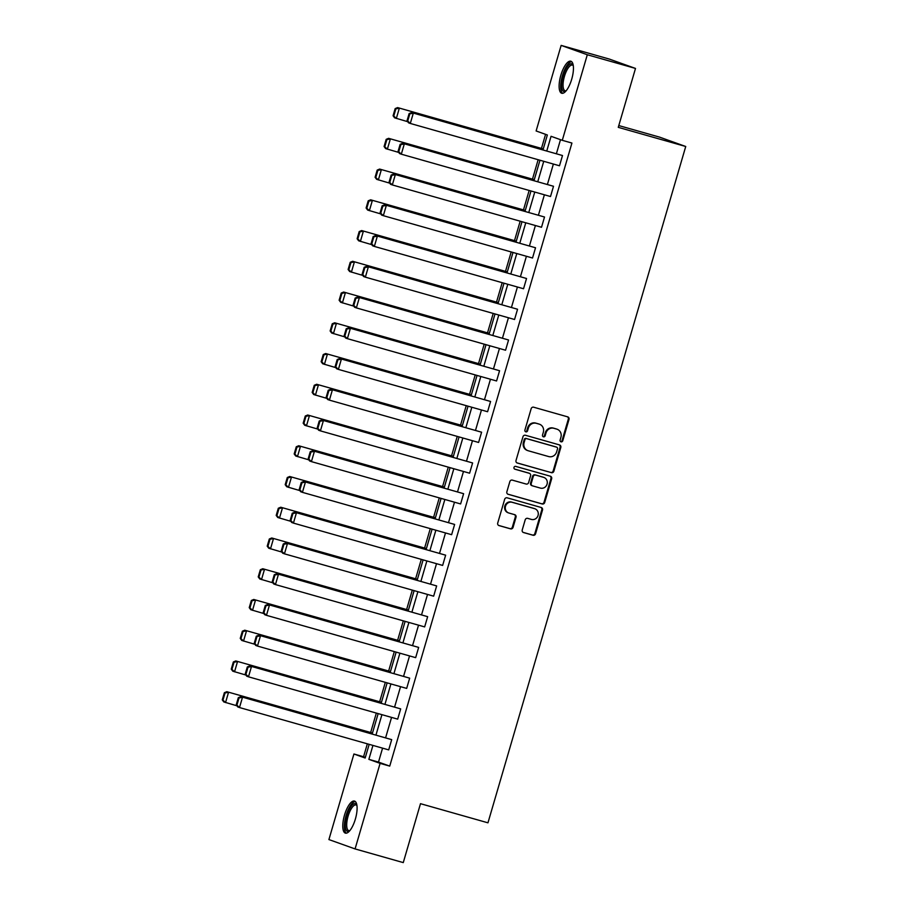 <?xml version="1.0" encoding="UTF-8"?>
<svg xmlns="http://www.w3.org/2000/svg" width="908" height="908" viewBox="0 0 908 908"><rect width="100%" height="100%" fill="white"/><g stroke="black" fill="none" stroke-linecap="round" stroke-linejoin="round"><path stroke-width="1.36" d="M561.019 441.821A1.464 1.373 109.7 0 0 562.756 440.789L569.01 419.405A2.1 1.964 109.7 0 0 567.704 416.863L533.643 407.204A2.1 1.964 109.7 0 0 531.169 408.679L524.915 430.051A1.464 1.373 109.7 0 0 525.834 431.833A1.464 1.373 109.7 0 0 527.571 430.801L528.377 428.031A6.708 6.288 109.7 0 1 536.31 423.31L539.148 424.115A6.708 6.288 109.7 0 1 543.324 432.276L542.519 435.046A1.464 1.373 109.7 0 0 543.427 436.827A1.464 1.373 109.7 0 0 545.163 435.795L545.969 433.025A6.708 6.288 109.7 0 1 553.914 428.304L556.752 429.109A6.708 6.288 109.7 0 1 560.917 437.27L560.111 440.028A1.464 1.373 109.7 0 0 561.019 441.821M560.611 441.617A1.464 1.373 109.7 0 0 562.063 440.539L568.317 419.167A2.1 1.964 109.7 0 0 567.398 416.772M525.414 431.629A1.464 1.373 109.7 0 0 526.867 430.551L527.673 427.781L528.377 428.031M543.018 436.623A1.464 1.373 109.7 0 0 544.459 435.545L545.277 432.776L545.969 433.025M344.495 815.146A16.662 5.766 105.8 0 1 354.483 801.072A16.662 5.766 105.8 0 1 355.38 819.039A16.662 5.766 105.8 0 1 345.381 833.124A16.662 5.766 105.8 0 1 344.495 815.146M560.838 75.285A16.662 5.766 105.8 0 1 570.826 61.211A16.662 5.766 105.8 0 1 571.722 79.178A16.662 5.766 105.8 0 1 561.734 93.263A16.662 5.766 105.8 0 1 560.838 75.285M522.225 529.988A2.1 1.964 109.7 0 0 523.53 532.542L533.087 535.255A2.1 1.964 109.7 0 0 535.572 533.779L542.507 510.035A2.1 1.964 109.7 0 0 541.202 507.493L507.152 497.822A2.1 1.964 109.7 0 0 504.666 499.298L497.72 523.042A2.1 1.964 109.7 0 0 499.025 525.584L510.568 528.865A2.1 1.964 109.7 0 0 513.054 527.389L516.016 517.231A2.1 1.964 109.7 0 0 514.722 514.677L508.991 513.054A5.607 5.255 109.7 0 1 505.563 506.074A5.607 5.255 109.7 0 1 512.146 502.294L534.562 508.65A5.607 5.255 109.7 0 1 538.001 515.642A5.607 5.255 109.7 0 1 531.418 519.421L527.684 518.355A2.1 1.964 109.7 0 0 525.199 519.83L522.225 529.988M542.995 149.877L547.354 134.986L536.117 130.968L561.144 45.4L609.336 59.077L635.498 68.429L618.269 127.347L685.733 146.494L487.959 822.818L420.495 803.682L403.266 862.6L355.073 848.923L328.912 839.571L353.927 754.003L365.164 758.021L369.17 744.333M635.498 68.429L587.306 54.752L562.29 140.32L551.054 136.302L546.775 150.944M382.574 748.147L378.5 762.084L389.736 766.102L571.927 143.055L562.29 140.32M389.736 766.102L380.1 763.367L355.073 848.923M551.383 472.682A2.1 1.964 109.7 0 0 553.857 471.207L560.803 447.474A2.1 1.964 109.7 0 0 559.498 444.92L525.437 435.261A2.1 1.964 109.7 0 0 522.963 436.737L516.016 460.481A2.1 1.964 109.7 0 0 517.322 463.023L550.679 472.432A2.1 1.964 109.7 0 0 553.165 470.957L560.111 447.224A2.1 1.964 109.7 0 0 559.192 444.841M551.655 478.754L544.709 502.499A2.1 1.964 109.7 0 1 542.235 503.974L508.174 494.304A2.1 1.964 109.7 0 1 506.868 491.761L509.842 481.603A2.1 1.964 109.7 0 1 512.328 480.128L526.141 484.043A2.1 1.964 109.7 0 0 528.615 482.568L530.59 475.826A2.1 1.964 109.7 0 0 529.285 473.284L514.904 469.198A1.464 1.373 109.7 0 1 514.007 467.37A1.464 1.373 109.7 0 1 515.721 466.383L550.35 476.212A2.1 1.964 109.7 0 1 551.655 478.754L550.963 478.505L544.017 502.249L544.709 502.499M561.144 45.4L587.306 54.752M685.733 146.494L659.571 137.131L618.791 125.565M545.572 134.35L541.463 148.401M538.149 159.717L532.474 179.148M529.16 190.464L523.485 209.884M520.171 221.212L514.495 240.631M511.181 251.947L505.506 271.367M502.192 282.694L496.506 302.114M493.203 313.43L487.517 332.861M484.214 344.177L478.527 363.597M475.224 374.913L469.538 394.344M466.235 405.66L460.549 425.08M457.246 436.396L451.56 455.827M448.257 467.143L442.571 486.563M439.268 497.89L433.581 517.31M430.279 528.626L424.592 548.046M421.289 559.373L415.603 578.793M412.3 590.109L406.614 609.54M403.311 620.856L397.625 640.276M394.31 651.592L388.635 671.023M385.321 682.339L379.646 701.759M376.332 713.075L370.657 732.506M367.343 743.822L363.575 756.739L365.356 757.374M363.575 756.739L353.927 754.003M372.938 745.411L368.864 759.349L380.1 763.367M543.744 161.306L537.786 181.679M534.755 192.053L528.796 212.427M525.766 222.789L519.807 243.162M516.777 253.536L510.818 273.91M507.788 284.272L501.829 304.657M498.787 315.019L492.84 335.392M489.798 345.766L483.839 366.14M480.809 376.502L474.85 396.875M471.82 407.249L465.861 427.623M462.83 437.985L456.872 458.358M453.841 468.732L447.882 489.106M444.852 499.468L438.893 519.853M435.863 530.215L429.904 550.589M426.874 560.951L420.915 581.336M417.884 591.698L411.926 612.071M408.895 622.445L402.936 642.819M399.906 653.181L393.947 673.554M390.917 683.928L384.958 704.302M381.928 714.664L375.969 735.037M372.201 733.97L378.159 713.597M381.19 703.235L387.149 682.85M390.179 672.487L396.138 652.114M399.168 641.74L405.127 621.367M408.157 611.005L414.116 590.631M417.147 580.257L423.105 559.884M426.136 549.522L432.094 529.148M435.125 518.774L441.084 498.401M444.114 488.039L450.073 467.654M453.103 457.291L459.062 436.918M462.093 426.556L468.051 406.171M471.082 395.809L477.041 375.435M480.071 365.061L486.03 344.688M489.06 334.326L495.019 313.952M498.049 303.578L504.008 283.205M507.039 272.843L512.997 252.469M516.028 242.096L521.986 221.722M525.017 211.36L530.976 190.975M534.006 180.613L539.965 160.239M378.5 762.084L368.864 759.349M560.497 139.684L556.411 153.679M553.381 164.042L547.422 184.415M544.391 194.789L538.433 215.162M535.402 225.524L529.443 245.898M526.413 256.272L520.454 276.645M517.424 287.007L511.465 307.392M508.435 317.755L502.476 338.128M499.445 348.49L493.487 368.875M490.456 379.238L484.497 399.611M481.467 409.985L475.508 430.358M472.466 440.721L466.519 461.094M463.477 471.468L457.53 491.841M454.488 502.203L448.529 522.577M445.499 532.951L439.54 553.324M436.51 563.686L430.551 584.071M427.52 594.434L421.562 614.807M418.531 625.169L412.572 645.554M409.542 655.916L403.583 676.29M400.553 686.664L394.594 707.037M391.564 717.399L385.605 737.773M391.689 739.634L240.756 696.674L391.689 739.634L388.692 749.883L239.496 707.548L237.76 706.923L236.216 704.869L236.92 705.119L239.02 697.946L238.316 697.696L236.216 704.869M400.678 708.887L249.745 665.939L400.678 708.887L397.681 719.136L248.486 676.812L246.749 676.188L245.205 674.122L245.909 674.372L248.009 667.198L247.305 666.949L245.205 674.122M409.667 678.151L258.735 635.191L409.667 678.151L406.671 688.4L257.475 646.065L255.738 645.44L254.206 643.386L254.898 643.636L256.998 636.463L256.294 636.213L254.206 643.386M418.656 647.404L267.724 604.456L418.656 647.404L415.66 657.653L266.464 615.329L264.727 614.705L263.195 612.639L263.887 612.889L265.987 605.715L265.284 605.466L263.195 612.639M427.657 616.668L276.713 573.708L427.657 616.668L424.649 626.906L275.453 584.582L273.717 583.957L272.184 581.892L272.877 582.141L274.976 574.968L274.273 574.719L272.184 581.892M436.646 585.921L285.702 542.973L436.646 585.921L433.649 596.17L284.442 553.835L282.706 553.21L281.174 551.156L281.866 551.406L283.966 544.232L283.262 543.983L281.174 551.156M445.635 555.174L294.691 512.226L445.635 555.174L442.639 565.423L293.432 523.099L291.695 522.475L290.163 520.409L290.855 520.659L292.955 513.485L292.251 513.236L290.163 520.409M454.624 524.438L303.681 481.49L454.624 524.438L451.628 534.687L302.421 492.352L300.684 491.727L299.152 489.673L299.844 489.923L301.944 482.75L301.252 482.5L299.152 489.673M463.613 493.691L312.67 450.743L463.613 493.691L460.617 503.94L311.41 461.616L309.673 460.992L308.141 458.926L308.834 459.176L310.933 452.002L310.241 451.753L308.141 458.926M472.603 462.955L321.659 419.995L472.603 462.955L469.606 473.204L320.411 430.869L318.663 430.244L317.13 428.19L317.823 428.44L319.922 421.267L319.23 421.017L317.13 428.19M481.592 432.208L330.648 389.26L481.592 432.208L478.595 442.457L329.4 400.133L327.652 399.509L326.12 397.443L326.812 397.693L328.912 390.519L328.219 390.27L326.12 397.443M490.581 401.472L339.637 358.512L490.581 401.472L487.585 411.721L338.389 369.386L336.641 368.761L335.109 366.707L335.801 366.957L337.901 359.784L337.209 359.534L335.109 366.707M499.57 370.725L348.627 327.777L499.57 370.725L496.574 380.974L347.378 338.65L345.63 338.026L344.098 335.96L344.79 336.21L346.89 329.036L346.198 328.787L344.098 335.96M508.559 339.989L357.616 297.029L508.559 339.989L505.563 350.227L356.367 307.903L354.619 307.279L353.087 305.213L353.779 305.463L355.879 298.289L355.187 298.04L353.087 305.213M517.549 309.242L366.605 266.294L517.549 309.242L514.552 319.491L365.356 277.156L363.609 276.531L362.076 274.477L362.769 274.727L364.868 267.554L364.176 267.304L362.076 274.477M526.538 278.495L375.594 235.547L526.538 278.495L523.541 288.744L374.346 246.42L372.598 245.796L371.066 243.73L371.758 243.98L373.858 236.806L373.165 236.557L371.066 243.73M535.527 247.759L384.583 204.811L535.527 247.759L532.531 258.008L383.335 215.673L381.587 215.048L380.055 212.994L380.758 213.244L382.847 206.071L382.154 205.821L380.055 212.994M544.516 217.012L393.573 174.064L544.516 217.012L541.52 227.261L392.324 184.937L390.576 184.313L389.044 182.247L389.748 182.497L391.836 175.323L391.144 175.074L389.044 182.247M553.505 186.276L402.562 143.316L553.505 186.276L550.509 196.525L401.313 154.19L399.565 153.566L398.033 151.511L398.737 151.761L400.825 144.588L400.133 144.338L398.033 151.511M562.495 155.529L411.551 112.581L562.495 155.529L559.498 165.778L410.303 123.454L408.555 122.83L407.022 120.764L407.726 121.014L409.814 113.84L409.122 113.591L407.022 120.764M557.126 429.234L556.422 428.985A6.708 6.288 109.7 0 0 556.048 428.86L556.752 429.109M545.277 432.776A6.708 6.288 109.7 0 1 553.21 428.054L556.048 428.86M539.522 424.24L538.83 423.991A6.708 6.288 109.7 0 0 538.455 423.866L539.148 424.115M527.673 427.781A6.708 6.288 109.7 0 1 535.618 423.06L538.455 423.866M516.924 462.864L550.679 472.432M557.512 448.938A1.464 1.373 109.7 0 0 556.593 447.156L526.697 438.666A1.464 1.373 109.7 0 0 524.96 439.699L524.109 442.616A6.708 6.288 109.7 0 0 528.286 450.777L548.716 456.576A6.708 6.288 109.7 0 0 556.649 451.855L557.512 448.938M556.059 446.963A1.464 1.373 109.7 0 0 555.9 446.906L556.593 447.156M527.911 450.652L527.207 450.402A6.708 6.288 109.7 0 1 523.417 442.366L524.268 439.449A1.464 1.373 109.7 0 1 526.004 438.416L555.9 446.906M507.776 494.145L541.531 503.724A2.1 1.964 109.7 0 0 544.017 502.249M528.819 473.113A2.1 1.964 109.7 0 0 528.581 473.034L514.575 469.05M540.464 488.107A5.607 5.255 109.7 0 0 543.926 477.449A5.607 5.255 109.7 0 0 543.62 477.347L535.72 475.1A2.1 1.964 109.7 0 0 533.234 476.575L531.271 483.317A2.1 1.964 109.7 0 0 532.565 485.871L540.464 488.107M543.926 477.449L543.234 477.199A5.607 5.255 109.7 0 0 542.916 477.097L543.62 477.347M532.338 485.78L531.872 485.621A2.1 1.964 109.7 0 1 530.567 483.067L532.542 476.325A2.1 1.964 109.7 0 1 535.016 474.85L542.916 477.097M550.963 478.505A2.1 1.964 109.7 0 0 550.055 476.121M534.88 508.752L534.176 508.503A5.607 5.255 109.7 0 0 533.87 508.401L534.562 508.65M508.684 512.952L507.981 512.702A5.607 5.255 109.7 0 1 511.442 502.045L533.87 508.401M498.628 525.426L509.876 528.615A2.1 1.964 109.7 0 0 512.35 527.139L515.324 516.981A2.1 1.964 109.7 0 0 514.416 514.598M523.133 532.372L532.394 535.005A2.1 1.964 109.7 0 0 534.869 533.529L541.815 509.785A2.1 1.964 109.7 0 0 540.907 507.402M543.279 148.923L397.602 107.587L543.245 149.037M407.703 121.683L394.605 117.836L393.073 115.77L393.766 116.02L395.865 108.847L395.162 108.597L393.073 115.77M395.865 108.847L399.338 108.211L396.342 118.46L393.766 116.02M395.162 108.597L397.602 107.587M409.814 113.84L413.299 113.205L410.303 123.454L407.726 121.014M411.551 112.581L409.122 113.591M534.29 179.659L388.613 138.334L534.256 179.784M398.714 152.419L385.616 148.583L384.084 146.517L384.776 146.767L386.876 139.594L386.172 139.344L384.084 146.517M386.876 139.594L390.349 138.958L387.353 149.207L384.776 146.767M386.172 139.344L388.613 138.334M525.301 210.406L379.623 169.07L525.267 210.52M389.725 183.166L376.627 179.319L375.095 177.264L375.787 177.514L377.887 170.341L377.183 170.091L375.095 177.264M377.887 170.341L381.36 169.694L378.364 179.943L375.787 177.514M377.183 170.091L379.623 169.07M400.825 144.588L404.31 143.941L401.313 154.19L398.737 151.761M402.562 143.316L400.133 144.338M391.836 175.323L395.321 174.688L392.324 184.937L389.748 182.497M393.573 174.064L391.144 175.074M565.888 91.095A14.414 4.994 105.8 0 1 561.814 82.287A14.414 4.994 105.8 0 1 568.976 64.854A14.414 4.994 105.8 0 1 573.232 65.228M573.3 65.671A13.348 4.619 -74.2 0 0 572.437 65.104A13.348 4.619 -74.2 0 0 569.849 66.068A13.348 4.619 -74.2 0 0 563.584 79.904A13.348 4.619 -74.2 0 0 565.151 90.789A13.348 4.619 -74.2 0 0 566.172 90.766M571.665 61.676A16.548 5.732 -74.2 0 0 569.146 62.947A16.548 5.732 -74.2 0 0 561.553 79.166A16.548 5.732 -74.2 0 0 562.699 93.308M349.546 830.956A14.414 4.994 105.8 0 1 345.46 822.137A14.414 4.994 105.8 0 1 352.622 804.704A14.414 4.994 105.8 0 1 356.878 805.09M356.946 805.521A13.348 4.619 -74.2 0 0 356.084 804.965A13.348 4.619 -74.2 0 0 353.507 805.929A13.348 4.619 -74.2 0 0 347.231 819.765A13.348 4.619 -74.2 0 0 348.797 830.65A13.348 4.619 -74.2 0 0 349.83 830.616M355.323 801.537A16.548 5.732 -74.2 0 0 352.792 802.808A16.548 5.732 -74.2 0 0 345.199 819.027A16.548 5.732 -74.2 0 0 346.345 833.169M516.312 241.142L370.634 199.817L516.277 241.267M380.736 213.913L367.638 210.066L366.106 208L366.798 208.25L368.898 201.077L368.194 200.827L366.106 208M368.898 201.077L372.371 200.441L369.374 210.69L366.798 208.25M368.194 200.827L370.634 199.817M382.847 206.071L386.331 205.424L383.335 215.673L380.758 213.244M384.583 204.811L382.154 205.821M507.322 271.889L361.645 230.553L507.288 272.003M371.747 244.649L358.649 240.802L357.116 238.747L357.809 238.997L359.909 231.824L359.205 231.574L357.116 238.747M359.909 231.824L363.382 231.177L360.385 241.426L357.809 238.997M359.205 231.574L361.645 230.553M373.858 236.806L377.342 236.171L374.346 246.42L371.758 243.98M375.594 235.547L373.165 236.557M498.333 302.625L352.656 261.3L498.299 302.75M362.757 275.396L349.659 271.549L348.116 269.483L348.82 269.733L350.919 262.56L350.216 262.31L348.116 269.483M350.919 262.56L354.392 261.924L351.396 272.173L348.82 269.733M350.216 262.31L352.656 261.3M364.868 267.554L368.353 266.918L365.356 277.156L362.769 274.727M366.605 266.294L364.176 267.304M489.344 333.372L343.667 292.047L489.31 333.486M353.768 306.132L340.67 302.285L339.127 300.23L339.83 300.48L341.93 293.307L341.226 293.057L339.127 300.23M341.93 293.307L345.403 292.66L342.407 302.909L339.83 300.48M341.226 293.057L343.667 292.047M480.355 364.119L334.677 322.783L480.321 364.233M344.779 336.879L331.67 333.032L330.137 330.966L330.841 331.216L332.941 324.043L332.237 323.793L330.137 330.966M332.941 324.043L336.414 323.407L333.418 333.656L330.841 331.216M332.237 323.793L334.677 322.783M471.365 394.855L325.677 353.53L471.331 394.98M335.79 367.615L322.68 363.767L321.148 361.713L321.852 361.963L323.952 354.79L323.248 354.54L321.148 361.713M323.952 354.79L327.425 354.154L324.428 364.392L321.852 361.963M323.248 354.54L325.677 353.53M462.376 425.602L316.688 384.266L462.342 425.716M326.801 398.362L313.691 394.515L312.159 392.449L312.863 392.699L314.962 385.525L314.259 385.276L312.159 392.449M314.962 385.525L318.436 384.89L315.439 395.139L312.863 392.699M314.259 385.276L316.688 384.266M453.387 456.338L307.699 415.013L453.353 456.463M317.811 429.109L304.702 425.262L303.17 423.196L303.874 423.446L305.973 416.273L305.27 416.023L303.17 423.196M305.973 416.273L309.446 415.637L306.45 425.886L303.874 423.446M305.27 416.023L307.699 415.013M444.398 487.085L298.709 445.749L444.353 487.199M308.822 459.845L295.713 455.998L294.181 453.943L294.884 454.193L296.984 447.02L296.28 446.77L294.181 453.943M296.984 447.02L300.457 446.373L297.461 456.622L294.884 454.193M296.28 446.77L298.709 445.749M435.409 517.821L289.72 476.496L435.363 517.946M299.833 490.592L286.724 486.745L285.191 484.679L285.895 484.929L287.995 477.756L287.291 477.506L285.191 484.679M287.995 477.756L291.468 477.12L288.472 487.369L285.895 484.929M287.291 477.506L289.72 476.496M426.408 548.568L280.731 507.231L426.374 548.682M290.844 521.328L277.734 517.481L276.202 515.426L276.906 515.676L278.994 508.503L278.302 508.253L276.202 515.426M278.994 508.503L282.479 507.856L279.482 518.105L276.906 515.676M278.302 508.253L280.731 507.231M417.419 579.304L271.742 537.979L417.385 579.429M281.855 552.075L268.745 548.228L267.213 546.162L267.917 546.412L270.005 539.239L269.313 538.989L267.213 546.162M270.005 539.239L273.49 538.603L270.493 548.852L267.917 546.412M269.313 538.989L271.742 537.979M408.43 610.051L262.752 568.726L408.396 610.176M272.865 582.811L259.756 578.964L258.224 576.909L258.928 577.159L261.016 569.986L260.324 569.736L258.224 576.909M261.016 569.986L264.5 569.339L261.504 579.588L258.928 577.159M260.324 569.736L262.752 568.726M399.441 640.798L253.763 599.462L399.406 640.912M263.876 613.558L250.767 609.711L249.235 607.645L249.938 607.895L252.027 600.721L251.334 600.472L249.235 607.645M252.027 600.721L255.511 600.086L252.515 610.335L249.938 607.895M251.334 600.472L253.763 599.462M390.451 671.534L244.774 630.209L390.417 671.659M254.887 644.294L241.778 640.458L240.245 638.392L240.949 638.642L243.038 631.469L242.345 631.219L240.245 638.392M243.038 631.469L246.522 630.833L243.526 641.071L240.949 638.642M242.345 631.219L244.774 630.209M381.462 702.281L235.785 660.945L381.428 702.395M245.898 675.041L232.788 671.194L231.256 669.128L231.949 669.378L234.048 662.204L233.356 661.955L231.256 669.128M234.048 662.204L237.533 661.569L234.536 671.818L231.949 669.378M233.356 661.955L235.785 660.945M372.473 733.017L226.796 691.692L372.439 733.142M236.909 705.788L223.799 701.941L222.267 699.875L222.959 700.125L225.059 692.952L224.367 692.702L222.267 699.875M225.059 692.952L228.544 692.316L225.547 702.565L222.959 700.125M224.367 692.702L226.796 691.692M355.879 298.289L359.364 297.654L356.367 307.903L353.779 305.463M357.616 297.029L355.187 298.04M346.89 329.036L350.375 328.401L347.378 338.65L344.79 336.21M348.627 327.777L346.198 328.787M337.901 359.784L341.385 359.137L338.389 369.386L335.801 366.957M339.637 358.512L337.209 359.534M328.912 390.519L332.396 389.884L329.4 400.133L326.812 397.693M330.648 389.26L328.219 390.27M319.922 421.267L323.407 420.62L320.411 430.869L317.823 428.44M321.659 419.995L319.23 421.017M310.933 452.002L314.418 451.367L311.41 461.616L308.834 459.176M312.67 450.743L310.241 451.753M301.944 482.75L305.417 482.103L302.421 492.352L299.844 489.923M303.681 481.49L301.252 482.5M292.955 513.485L296.428 512.85L293.432 523.099L290.855 520.659M294.691 512.226L292.251 513.236M283.966 544.232L287.439 543.597L284.442 553.835L281.866 551.406M285.702 542.973L283.262 543.983M274.976 574.968L278.45 574.333L275.453 584.582L272.877 582.141M276.713 573.708L274.273 574.719M265.987 605.715L269.46 605.08L266.464 615.329L263.887 612.889M267.724 604.456L265.284 605.466M256.998 636.463L260.471 635.816L257.475 646.065L254.898 643.636M258.735 635.191L256.294 636.213M248.009 667.198L251.482 666.563L248.486 676.812L245.909 674.372M249.745 665.939L247.305 666.949M239.02 697.946L242.493 697.299L239.496 707.548L236.92 705.119M240.756 696.674L238.316 697.696M562.063 440.539L562.756 440.789M526.867 430.551L527.571 430.801M544.459 435.545L545.163 435.795M553.21 428.054L553.914 428.304M535.618 423.06L536.31 423.31M568.317 419.167L569.01 419.405M560.111 447.224L560.803 447.474M553.165 470.957L553.857 471.207M526.004 438.416L526.697 438.666M524.268 439.449L524.96 439.699M523.417 442.366L524.109 442.616M541.531 503.724L542.235 503.974M528.581 473.034L529.285 473.284M535.016 474.85L535.72 475.1M532.542 476.325L533.234 476.575M530.567 483.067L531.271 483.317M511.442 502.045L512.146 502.294M515.324 516.981L516.016 517.231M512.35 527.139L513.054 527.389M509.876 528.615L510.568 528.865M541.815 509.785L542.507 510.035M534.869 533.529L535.572 533.779M532.394 535.005L533.087 535.255M555.98 446.929L556.672 447.179M528.706 473.068L529.398 473.318M531.759 485.576L532.451 485.825"/></g></svg>
